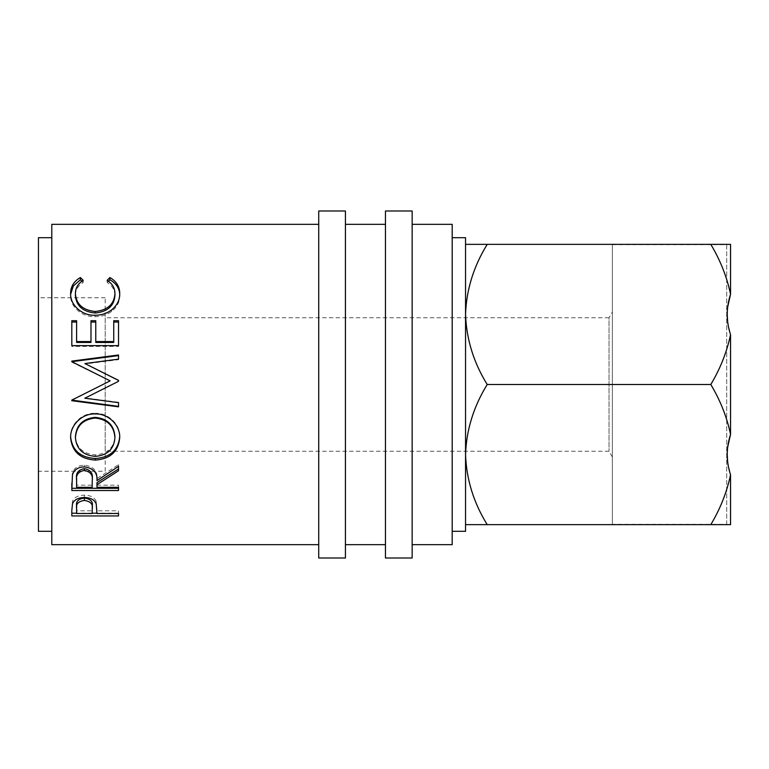 <?xml version="1.0" encoding="UTF-8"?>
<svg xmlns="http://www.w3.org/2000/svg" width="769" height="769" viewBox="0 0 769 769"><rect width="100%" height="100%" fill="white"/><g stroke="black" fill="none" stroke-linecap="round" stroke-linejoin="round"><path stroke-width="0.58" stroke-dasharray="3.85 2.88" d="M612.355 524.343L612.355 244.657L612.355 524.343L726.695 524.343L726.695 244.657L727.214 244.359M730.55 244.359L730.55 294.248C726.878 276.821 720.293 260.191 710.796 244.359L730.55 244.359M727.657 307.11L727.214 314.434M727.657 321.74L730.55 334.611L730.55 434.389C726.878 416.961 720.293 400.332 710.796 384.5C720.313 368.639 726.897 352.01 730.55 334.611M727.657 447.25L727.214 454.566M727.657 461.881L730.55 474.752L730.55 524.641L710.796 524.641C720.313 508.78 726.897 492.15 730.55 474.752M612.355 244.657L726.695 244.657L726.695 524.343L727.214 524.641M612.355 457.017L609.019 451.23L105.18 451.23L105.18 317.77L609.019 317.77L609.019 451.23L609.019 317.77L612.355 311.983L612.355 457.017L612.355 311.983M105.18 471.253L105.18 297.747L105.18 471.253L38.45 471.253L38.45 297.747L38.45 471.253M105.18 297.747L38.45 297.747M452.191 531.312L452.191 237.688L452.191 531.312M51.792 531.312L51.792 237.688L51.792 531.312M412.155 544.663L412.155 224.337L412.155 544.663M385.461 544.663L385.461 224.337L385.461 544.663M345.425 544.663L345.425 224.337L345.425 544.663M318.731 544.663L318.731 224.337L318.731 544.663M105.18 317.77L105.18 451.23M51.792 224.337L51.792 544.663M452.191 224.337L452.191 544.663M38.45 237.688L38.45 531.312M465.543 237.688L465.543 531.312M465.543 244.359L487.219 244.359C473.675 266.18 466.447 289.529 465.543 314.434C466.37 339.042 473.598 362.401 487.219 384.5C473.675 406.32 466.447 429.669 465.543 454.566L465.543 244.359L465.543 454.566C466.37 479.183 473.598 502.541 487.219 524.641L465.543 524.641M710.796 244.359L487.219 244.359M710.796 384.5L487.219 384.5M710.796 524.641L487.219 524.641M83.196 280.301L83.196 282.463C77.977 285.732 75.381 290.115 75.41 295.642M114.937 295.402C114.879 290.009 112.284 285.703 107.151 282.463L108.439 281.214M107.151 280.301L107.151 282.463M119.704 294.527L119.724 295.383C119.887 301.631 117.167 307.014 111.563 311.512C106.756 315.011 101.2 316.741 94.904 316.693C81.524 317.222 69.941 306.11 70.623 295.431L70.642 294.325M119.724 293.489L119.724 295.383M111.563 309.955L111.563 311.512M94.904 315.252L94.904 316.693M70.623 293.537L70.623 295.431M81.87 281.185L83.196 282.463M71.815 320.702L71.815 322.028M76.612 320.702L76.612 342.465M90.982 342.465L90.982 320.702M95.769 320.702L95.769 342.465M113.735 342.465L113.735 320.702M118.532 320.702L118.532 322.028M118.532 346.435L118.532 345.627L118.532 346.435L71.815 346.435L71.815 345.627L71.815 346.435M118.532 381.366L112.168 384.5M118.532 359.661L118.532 359.133L118.532 359.661L84.917 363.997M118.532 355.595L118.532 354.98M71.815 361.584L71.815 361.103M71.815 362.18L110.15 380.943M71.815 399.803L102.921 384.5M118.532 402.274L84.84 397.929M95.154 413.933L95.154 413.318C108.227 412.78 120.272 424.363 119.724 436.456L119.714 437.003M119.724 437.561L119.724 436.456M70.633 437.436L70.623 436.802C69.96 424.584 81.86 412.732 95.154 413.318M70.623 437.917L70.623 436.802M75.41 436.609C76.496 447.837 83.148 453.921 95.356 454.863C107.449 453.864 113.975 447.779 114.937 436.609M95.356 454.863L95.356 456.363M71.815 483.317L72.449 472.897C74.132 467.985 78.082 465.399 84.311 465.139C93.357 466.379 97.576 470.859 96.971 478.587L118.532 464.63L118.532 466.341L118.532 464.63M72.449 474.781L72.449 472.897M84.311 466.85L84.311 465.139M96.971 480.596L96.971 478.587M118.532 470.753L118.532 468.955M96.971 487.325L96.971 482.605M96.971 485.181L118.532 485.181L118.532 487.325L118.532 485.181M118.532 490.507L118.532 488.296M71.815 490.507L71.815 488.296M76.612 487.325L76.612 485.181L92.174 485.181L92.242 478.616M76.612 485.181L76.612 478.462M92.174 487.325L92.174 485.181M71.815 510.491L72.517 501.167C74.314 497.303 78.255 495.294 84.35 495.14C90.607 495.303 94.558 497.399 96.202 501.417L96.971 511.491L96.971 508.847L96.971 510.808L118.532 510.808L118.532 513.5L118.532 510.808M72.517 503.657L72.517 501.167M84.35 497.495L84.35 495.14M96.202 503.906L96.202 501.417M96.971 513.5L96.971 510.808M118.532 513.202L96.971 513.202M92.184 513.202L76.612 513.202M71.815 515.941L71.815 513.202M76.612 513.5L76.612 510.808L92.174 510.808L92.28 505.906M76.612 510.808L76.612 505.675M92.174 513.5L92.174 510.808M385.461 210.994L385.461 558.006M412.155 210.994L412.155 558.006M318.731 210.994L318.731 558.006M345.425 210.994L345.425 558.006"/><path stroke-width="1.15" d="M730.55 334.611C726.878 352.039 720.293 368.668 710.796 384.5C720.313 400.361 726.897 416.99 730.55 434.389L730.55 334.611C726.128 321.231 726.128 307.773 730.55 294.248L730.55 244.359L710.796 244.359C720.313 260.22 726.897 276.85 730.55 294.248L727.657 307.11M727.214 314.434L727.657 321.74M730.55 474.752C726.878 492.179 720.293 508.809 710.796 524.641L730.55 524.641L730.55 474.752C726.128 461.371 726.128 447.914 730.55 434.389L727.657 447.25M727.214 454.566L727.657 461.881M345.425 558.006L345.425 210.994L318.731 210.994L318.731 558.006L345.425 558.006M412.155 558.006L412.155 210.994L385.461 210.994L385.461 558.006L412.155 558.006M452.191 531.312L465.543 531.312L465.543 237.688L452.191 237.688M51.792 237.688L38.45 237.688L38.45 531.312L51.792 531.312M412.155 544.663L452.191 544.663L452.191 224.337L412.155 224.337M385.461 224.337L345.425 224.337M385.461 544.663L345.425 544.663M71.815 510.491L72.517 503.657C74.314 499.706 78.255 497.649 84.35 497.495C90.607 497.658 94.558 499.802 96.202 503.906L96.971 513.5L118.532 513.5L118.532 515.941L71.815 515.941L71.815 510.491L71.815 513.202L76.612 513.202M96.971 484.691L96.971 487.325L118.532 487.325L118.532 490.507L71.815 490.507L72.449 474.781C74.132 469.763 78.082 467.119 84.311 466.85C93.357 468.119 97.576 472.704 96.971 480.596L118.532 466.341L118.532 470.753L96.971 484.691L96.971 482.605L118.532 468.955L118.532 466.341M95.154 413.933C108.189 413.376 120.262 425.151 119.724 437.561C118.445 451.47 110.332 458.978 95.375 460.083C80.37 459.122 72.123 451.739 70.623 437.917C69.96 425.44 81.86 413.328 95.154 413.933M118.532 381.309L84.84 398.217L118.532 402.658L118.532 406.839L71.815 400.716L71.815 400.12L110.15 380.866L71.815 361.699L71.815 361.103L118.532 354.98L118.532 359.133L84.917 363.554L118.532 380.357L118.532 381.309L118.532 380.444L84.917 363.554M71.815 320.702L76.612 320.702L76.612 341.571L90.982 341.571L90.982 320.702L95.769 320.702L95.769 341.571L113.735 341.571L113.735 320.702L118.532 320.702L118.532 345.627L71.815 345.627L71.815 320.702M83.196 280.301C77.977 283.626 75.381 288.115 75.41 293.748C76.285 304.313 82.889 310.224 95.221 311.493C107.66 310.195 114.235 304.197 114.937 293.508C114.879 288 112.284 283.598 107.151 280.301L109.929 277.542C116.465 281.339 119.733 286.654 119.724 293.489C119.887 299.872 117.167 305.36 111.563 309.955C106.756 313.531 101.2 315.3 94.904 315.252C81.524 315.79 69.941 304.428 70.623 293.537C70.585 286.654 73.843 281.319 80.389 277.542L83.196 280.301M318.731 224.337L51.792 224.337L51.792 544.663L318.731 544.663M465.543 524.641L487.219 524.641C473.675 502.82 466.447 479.472 465.543 454.566C466.37 429.958 473.598 406.599 487.219 384.5C473.675 362.68 466.447 339.331 465.543 314.434C466.37 289.817 473.598 266.459 487.219 244.359L465.543 244.359M710.796 244.359L487.219 244.359M710.796 524.641L487.219 524.641M710.796 384.5L487.219 384.5M75.41 293.748L75.41 295.642C76.285 305.985 82.889 311.772 95.221 313.021C107.66 311.743 114.235 305.87 114.937 295.402L114.937 293.508M95.221 311.493L95.221 313.021M108.439 281.214L109.929 279.772C116.465 283.492 119.733 288.702 119.724 295.383M109.929 277.542L109.929 279.772M70.642 294.325L73.305 286.001L80.389 279.772L81.87 281.185M80.389 277.542L80.389 279.772M71.815 345.627L71.815 322.028L76.612 322.028M76.612 341.571L76.612 342.465L90.982 342.465L90.982 341.571M90.982 322.028L95.769 322.028M95.769 341.571L95.769 342.465L113.735 342.465L113.735 341.571M113.735 322.028L118.532 322.028L118.532 345.627M112.168 384.5L84.84 398.217M118.532 359.133L118.532 355.595L71.815 361.699M102.921 384.5L110.15 380.866M118.532 402.658L118.532 406.378L71.815 400.12M119.724 436.456C118.445 450.076 110.332 457.42 95.375 458.507C80.38 457.574 72.123 450.336 70.623 436.802M95.375 460.083L95.375 458.507M114.937 437.715L114.937 436.609C114.023 424.997 107.42 418.576 95.145 417.346C82.965 418.653 76.391 425.074 75.41 436.609L75.41 437.715C76.496 449.183 83.148 455.392 95.356 456.363C107.449 455.335 113.975 449.125 114.937 437.715C114.023 425.863 107.429 419.297 95.145 418.048C82.965 419.374 76.391 425.93 75.41 437.715M95.145 417.346L95.145 418.048M71.815 483.317L71.815 488.296L118.532 488.296L118.532 487.325M84.302 468.629C78.303 469.821 75.746 473.098 76.612 478.462L76.612 487.325L92.174 487.325L92.242 480.606C93.087 475.059 90.444 471.657 84.302 470.417L84.302 468.629C90.444 469.84 93.087 473.175 92.242 478.616L92.242 478.597M84.302 470.417C78.303 471.637 75.746 474.982 76.612 480.462M118.532 515.941L118.532 513.5M96.971 513.202L92.184 513.202M84.369 498.004C78.38 498.927 75.795 501.484 76.612 505.675L76.612 513.5L92.174 513.5L92.28 505.887C93.097 501.599 90.463 498.975 84.369 498.004L84.369 500.427C78.38 501.359 75.795 503.974 76.612 508.251M92.28 505.906L92.28 508.492C93.097 504.099 90.463 501.407 84.369 500.427"/></g></svg>
